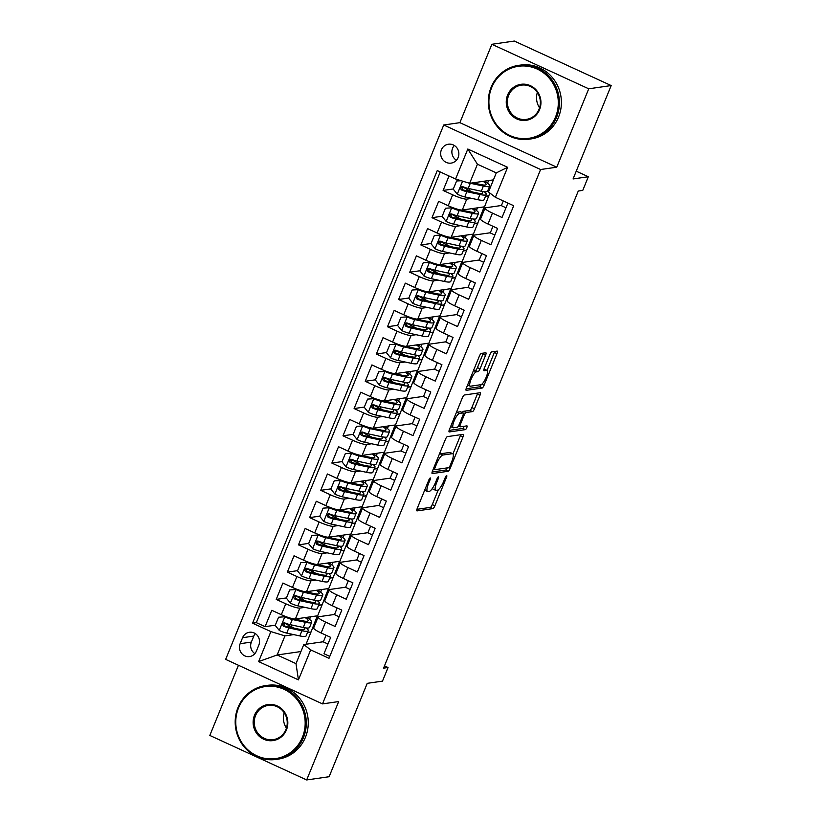 <?xml version="1.0" encoding="UTF-8"?>
<svg xmlns="http://www.w3.org/2000/svg" width="821" height="821" viewBox="0 0 821 821"><rect width="100%" height="100%" fill="white"/><g stroke="black" fill="none" stroke-linecap="round" stroke-linejoin="round"><path stroke-width="1.23" d="M430.245 477.945A2.053 0.534 114.7 0 0 428.87 479.905L417.263 508.343A2.925 0.759 114.7 0 0 416.924 510.878A2.925 0.759 114.7 0 0 417.047 510.898L432.903 508.61A2.925 0.759 114.7 0 0 434.884 505.808L446.48 477.37A2.053 0.534 114.7 0 0 446.727 475.595A2.053 0.534 114.7 0 0 446.634 475.585A2.053 0.534 114.7 0 0 445.249 477.545L443.751 481.229A9.37 2.422 114.7 0 1 437.439 490.199L436.115 490.383A9.37 2.422 114.7 0 1 435.694 490.342A9.37 2.422 114.7 0 1 436.793 482.235L438.291 478.551A2.053 0.534 114.7 0 0 438.527 476.775A2.053 0.534 114.7 0 0 438.445 476.765A2.053 0.534 114.7 0 0 437.059 478.725L435.561 482.409A9.37 2.422 114.7 0 1 429.239 491.379L427.926 491.574A9.37 2.422 114.7 0 1 427.505 491.522A9.37 2.422 114.7 0 1 428.593 483.415L430.101 479.731A2.053 0.534 114.7 0 0 430.337 477.955A2.053 0.534 114.7 0 0 430.245 477.945M441.38 149.822A9.544 9.093 -98.2 0 0 451.119 163.112A9.544 9.093 -98.2 0 0 456.948 147.924A9.544 9.093 -98.2 0 0 441.38 149.822M454.3 145.471A9.544 9.093 -98.2 0 0 456.425 160.249M485.56 355.308A2.925 0.759 114.7 0 0 485.899 352.773A2.925 0.759 114.7 0 0 485.775 352.763L481.322 353.399A2.925 0.759 114.7 0 0 479.351 356.201L466.461 387.779A2.925 0.759 114.7 0 0 466.123 390.314A2.925 0.759 114.7 0 0 466.256 390.334L482.112 388.046A2.925 0.759 114.7 0 0 484.082 385.244L496.972 353.666A2.925 0.759 114.7 0 0 497.31 351.131A2.925 0.759 114.7 0 0 497.177 351.111L491.81 351.891A2.925 0.759 114.7 0 0 489.829 354.693L484.318 368.208A2.925 0.759 114.7 0 0 483.98 370.743A2.925 0.759 114.7 0 0 484.103 370.753L486.771 370.374A7.83 2.032 114.7 0 1 487.12 370.415A7.83 2.032 114.7 0 1 485.96 377.783A7.83 2.032 114.7 0 1 480.932 384.69L470.484 386.198A7.83 2.032 114.7 0 1 470.135 386.157A7.83 2.032 114.7 0 1 471.305 378.779A7.83 2.032 114.7 0 1 476.334 371.872L478.068 371.626A2.925 0.759 114.7 0 0 480.049 368.824L485.56 355.308L482.943 354.108A2.925 0.759 114.7 0 0 483.282 353.122M238.459 665.267L209.817 735.442L306.685 779.95L329.129 776.717L367.233 683.339L382.494 681.132L388.056 667.504L383.561 668.15L578.282 191.026L582.766 190.38L588.329 176.741L576.239 171.189M588.739 88.801L491.871 44.283L459.883 122.668L556.751 167.186L588.739 88.801L611.183 85.558L573.068 178.947L588.329 176.741M556.751 167.186L540.598 169.516L322.52 703.895L225.652 659.386L443.73 124.997L540.598 169.516M306.685 779.95L338.673 701.565L322.52 703.895M447.353 436.628A2.925 0.759 114.7 0 0 445.382 439.43L432.493 471.008A2.925 0.759 114.7 0 0 432.154 473.543A2.925 0.759 114.7 0 0 432.287 473.563L448.143 471.275A2.925 0.759 114.7 0 0 450.113 468.473L463.003 436.895A2.925 0.759 114.7 0 0 463.342 434.36A2.925 0.759 114.7 0 0 463.218 434.34L447.353 436.628M449.477 429.393L462.367 397.816A2.925 0.759 114.7 0 1 464.337 395.014L480.193 392.725A2.925 0.759 114.7 0 1 480.326 392.746A2.925 0.759 114.7 0 1 479.987 395.281L474.466 408.796A2.925 0.759 114.7 0 1 472.496 411.598L466.071 412.522A2.925 0.759 114.7 0 0 464.091 415.323L460.437 424.293A2.925 0.759 114.7 0 0 460.088 426.828A2.925 0.759 114.7 0 0 460.222 426.838L466.923 425.873A2.053 0.534 114.7 0 1 467.005 425.883A2.053 0.534 114.7 0 1 466.708 427.813A2.053 0.534 114.7 0 1 465.394 429.619L449.272 431.949A2.925 0.759 114.7 0 1 449.138 431.928A2.925 0.759 114.7 0 1 449.477 429.393M491.871 44.283L514.315 41.05L611.183 85.558M449.015 175.992L443.114 190.431L453.336 188.963M463.916 187.434L461.648 187.763M471.777 198.395L466.739 199.123A11.935 1.899 -157.8 0 1 452.669 194.823L448.225 205.732L438.671 201.34L431.99 217.698L442.211 216.221M452.792 214.702L450.524 215.03M460.653 225.652L455.604 226.38A11.935 1.899 -157.8 0 1 441.544 222.091L437.1 232.99L427.536 228.607L420.865 244.966L431.087 243.488M441.667 241.959L439.399 242.287M449.528 252.919L444.479 253.648A11.935 1.899 -157.8 0 1 430.42 249.358L425.966 260.257L416.411 255.865L409.741 272.223L419.952 270.756M430.532 269.226L428.264 269.555M438.393 280.187L433.355 280.915A11.935 1.899 -157.8 0 1 419.295 276.615L414.841 287.524L405.287 283.132L398.616 299.491L408.827 298.013M419.408 296.494L417.14 296.822M427.269 307.454L422.23 308.173A11.935 1.899 -157.8 0 1 408.17 303.883L403.716 314.792L394.162 310.4L387.481 326.758L397.703 325.28M408.283 323.761L406.015 324.079M416.144 334.711L411.105 335.44A11.935 1.899 -157.8 0 1 397.046 331.15L392.592 342.049L383.038 337.657L376.357 354.015L386.578 352.548M397.159 351.019L394.891 351.347M405.02 361.979L399.981 362.708A11.935 1.899 -157.8 0 1 385.911 358.408L381.467 369.317L371.913 364.924L365.232 381.283L375.454 379.815M386.034 378.286L383.766 378.614M393.895 389.246L388.846 389.965A11.935 1.899 -157.8 0 1 374.787 385.675L370.343 396.584L360.778 392.192L354.108 408.55L364.329 407.072M374.899 405.553L372.642 405.872M382.771 416.504L377.722 417.232A11.935 1.899 -157.8 0 1 363.662 412.942L359.208 423.841L349.654 419.449L342.983 435.818L353.194 434.34M363.775 432.811L361.507 433.139M371.636 443.771L366.597 444.5A11.935 1.899 -157.8 0 1 352.537 440.2L348.083 451.109L338.529 446.716L331.858 463.075L342.07 461.607M352.65 460.078L350.382 460.407M360.511 471.038L355.472 471.767A11.935 1.899 -157.8 0 1 341.413 467.467L336.959 478.376L327.405 473.984L320.724 490.342L330.945 488.864M341.526 487.346L339.258 487.674M349.387 498.296L344.348 499.024A11.935 1.899 -157.8 0 1 330.278 494.735L325.834 505.633L316.28 501.251L309.599 517.61L319.821 516.132M330.401 514.603L328.133 514.931M338.262 525.563L333.223 526.292A11.935 1.899 -157.8 0 1 319.153 521.992L314.71 532.901L305.145 528.508L298.475 544.867L308.696 543.399M319.277 541.87L317.009 542.199M327.138 552.831L322.089 553.559A11.935 1.899 -157.8 0 1 308.029 549.259L303.575 560.168L294.021 555.776L287.35 572.134L297.571 570.657M308.142 569.138L305.874 569.466M316.013 580.098L310.964 580.816A11.935 1.899 -157.8 0 1 296.904 576.527L292.45 587.436L282.896 583.043L276.225 599.402L285.78 603.794A11.935 1.899 22.2 0 0 299.839 608.084L304.878 607.355M297.017 596.395L294.749 596.723M286.437 597.924L276.225 599.402M329.785 656.39L323.997 653.732L330.678 637.373L321.124 632.981A11.935 1.899 22.2 0 1 313.663 627.952L318.117 617.053A11.935 1.899 22.2 0 0 325.568 622.072L335.132 626.464L341.803 610.106L332.248 605.713A11.935 1.899 22.2 0 1 324.788 600.695L329.242 589.786A11.935 1.899 -157.8 0 1 329.816 589.478L345.672 587.2M329.242 589.786A11.935 1.899 -157.8 0 0 336.702 594.815L346.257 599.207L352.927 582.848L343.373 578.456A11.935 1.899 22.2 0 1 335.912 573.427L340.366 562.518A11.935 1.899 -157.8 0 1 340.941 562.221L356.796 559.932M340.366 562.518A11.935 1.899 -157.8 0 0 347.827 567.547L357.381 571.939L364.052 555.581L354.498 551.189A11.935 1.899 22.2 0 1 347.047 546.16L351.491 535.261A11.935 1.899 -157.8 0 1 352.065 534.953L367.921 532.665M351.491 535.261A11.935 1.899 -157.8 0 0 358.951 540.28L368.506 544.672L375.187 528.313L365.622 523.921A11.935 1.899 22.2 0 1 358.172 518.903L362.615 507.994A11.935 1.899 -157.8 0 1 363.19 507.686L379.056 505.408M362.615 507.994A11.935 1.899 -157.8 0 0 370.076 513.022L379.63 517.415L386.311 501.056L376.757 496.664A11.935 1.899 22.2 0 1 369.296 491.635L373.75 480.726A11.935 1.899 -157.8 0 1 374.325 480.429L390.18 478.14M373.75 480.726A11.935 1.899 -157.8 0 0 381.201 485.755L390.755 490.147L397.436 473.789L387.881 469.396A11.935 1.899 22.2 0 1 380.421 464.368L384.875 453.469A11.935 1.899 -157.8 0 1 385.449 453.161L401.305 450.873M384.875 453.469A11.935 1.899 -157.8 0 0 392.325 458.487L401.89 462.88L408.56 446.521L399.006 442.129A11.935 1.899 22.2 0 1 391.545 437.111L395.999 426.202A11.935 1.899 -157.8 0 1 396.574 425.894L412.429 423.605M395.999 426.202A11.935 1.899 -157.8 0 0 403.46 431.23L413.014 435.612L419.685 419.254L410.131 414.872A11.935 1.899 22.2 0 1 402.68 409.843L407.124 398.934A11.935 1.899 -157.8 0 1 407.698 398.637L423.554 396.348M407.124 398.934A11.935 1.899 -157.8 0 0 414.584 403.963L424.139 408.355L430.809 391.997L421.255 387.604A11.935 1.899 22.2 0 1 413.805 382.576L418.248 371.667A11.935 1.899 -157.8 0 1 418.823 371.369L434.678 369.081M418.248 371.667A11.935 1.899 -157.8 0 0 425.709 376.695L435.263 381.088L441.944 364.729L432.39 360.337A11.935 1.899 22.2 0 1 424.929 355.308L429.383 344.41A11.935 1.899 -157.8 0 1 429.958 344.102L445.813 341.813M429.383 344.41A11.935 1.899 -157.8 0 0 436.834 349.428L446.388 353.82L453.069 337.462L443.514 333.069A11.935 1.899 22.2 0 1 436.054 328.051L440.508 317.142A11.935 1.899 -157.8 0 1 441.082 316.834L456.938 314.556M440.508 317.142A11.935 1.899 -157.8 0 0 447.958 322.171L457.523 326.563L464.193 310.205L454.639 305.812A11.935 1.899 22.2 0 1 447.178 300.784L451.632 289.875A11.935 1.899 -157.8 0 1 452.207 289.577L468.062 287.288M451.632 289.875A11.935 1.899 -157.8 0 0 459.093 294.903L468.647 299.296L475.318 282.937L465.764 278.545A11.935 1.899 22.2 0 1 458.303 273.516L462.757 262.617A11.935 1.899 -157.8 0 1 463.331 262.31L479.187 260.021M462.757 262.617A11.935 1.899 -157.8 0 0 470.217 267.636L479.772 272.028L486.443 255.67L476.888 251.277A11.935 1.899 22.2 0 1 469.438 246.259L473.881 235.35A11.935 1.899 -157.8 0 1 474.456 235.042L490.311 232.764M473.881 235.35A11.935 1.899 -157.8 0 0 481.342 240.379L490.896 244.771L497.577 228.412L488.013 224.02A11.935 1.899 22.2 0 1 480.562 218.991L485.006 208.082A11.935 1.899 -157.8 0 1 485.58 207.785L501.446 205.496M448.225 205.732A11.935 1.899 22.2 0 0 462.285 210.022L484.544 206.82L489.86 193.027M485.457 196.424L488.988 195.911M437.1 232.99A11.935 1.899 22.2 0 0 451.16 237.29L473.419 234.077L484.216 206.861M474.333 223.681L477.863 223.179M425.966 260.257A11.935 1.899 22.2 0 0 440.035 264.557L462.285 261.345L473.081 234.129M463.208 250.949L466.739 250.436M414.841 287.524A11.935 1.899 22.2 0 0 428.901 291.814L451.16 288.612L461.956 261.396M452.073 278.216L455.614 277.703M403.716 314.792A11.935 1.899 22.2 0 0 417.776 319.082L440.035 315.869L450.832 288.653M440.949 305.474L444.489 304.971M392.592 342.049A11.935 1.899 22.2 0 0 406.652 346.349L428.911 343.137L439.707 315.921M429.824 332.741L433.365 332.228M381.467 369.317A11.935 1.899 22.2 0 0 395.527 373.606L417.786 370.404L428.583 343.188M418.7 360.009L422.23 359.495M370.343 396.584A11.935 1.899 22.2 0 0 384.402 400.874L406.652 397.662L417.448 370.445M407.575 387.266L411.105 386.763M359.208 423.841A11.935 1.899 22.2 0 0 373.278 428.141L395.527 424.929L406.323 397.713M396.451 414.533L399.981 414.02M348.083 451.109A11.935 1.899 22.2 0 0 362.143 455.409L384.402 452.197L395.199 424.98M385.316 441.801L388.856 441.288M336.959 478.376A11.935 1.899 22.2 0 0 351.019 482.666L373.278 479.464L384.074 452.238M374.191 469.068L377.732 468.555M325.834 505.633A11.935 1.899 22.2 0 0 339.894 509.933L362.153 506.721L372.95 479.505M363.067 496.325L366.597 495.822M314.71 532.901A11.935 1.899 22.2 0 0 328.769 537.201L351.029 533.989L361.825 506.773M351.942 523.593L355.472 523.08M303.575 560.168A11.935 1.899 22.2 0 0 317.645 564.458L339.894 561.256L350.69 534.04M340.818 550.86L344.348 550.347M292.45 587.436A11.935 1.899 22.2 0 0 306.51 591.725L328.769 588.513L339.566 561.297M329.693 578.117L333.223 577.615M256.368 651.156L258.82 645.162A9.247 8.805 -98.2 0 0 249.379 632.273A9.247 8.805 -98.2 0 0 242.585 637.701L240.143 643.695A9.247 8.805 -98.2 0 0 249.574 656.574A9.247 8.805 -98.2 0 0 256.368 651.156M455.583 179.009L467.816 149.022L507.614 167.31L495.371 197.297L488.495 191.97L496.284 172.882L477.432 164.221L469.643 183.309L455.583 179.009L437.254 170.583L252.56 623.18L270.879 631.595L284.949 635.895L293.754 634.623M495.371 197.297L513.7 205.722L329.005 658.309L310.677 649.883L298.434 679.87L258.646 661.593L270.879 631.595M318.558 605.385L322.099 604.872L317.645 615.781L295.386 618.993A11.935 1.899 22.2 0 1 281.326 614.693L271.772 610.301L265.091 626.659L256.326 622.636L252.56 623.18M334.547 614.457L318.692 616.745A11.935 1.899 22.2 0 0 318.117 617.053M485.006 208.082A11.935 1.899 -157.8 0 0 492.467 213.111L502.021 217.503L507.922 203.064M296.904 576.527L287.35 572.134M308.029 549.259L298.475 544.867M319.153 521.992L309.599 517.61M330.278 494.735L320.724 490.342M341.413 467.467L331.858 463.075M352.537 440.2L342.983 435.818M363.662 412.942L354.108 408.55M374.787 385.675L365.232 381.283M385.911 358.408L376.357 354.015M397.046 331.15L387.481 326.758M408.17 303.883L398.616 299.491M419.295 276.615L409.741 272.223M430.42 249.358L420.865 244.966M441.544 222.091L431.99 217.698M452.669 194.823L443.114 190.431M440.241 171.958L256.326 622.636M469.643 183.309L493.421 179.871M307.434 632.652L310.974 632.139L306.038 644.228M284.949 635.895L277.159 654.973L296.001 663.635L303.791 644.557L310.677 649.883M300.938 651.546L277.159 654.973L258.646 661.593M323.423 641.724L303.791 644.557M459.883 122.668L443.73 124.997M388.056 667.504L384.495 665.872M322.099 604.872L328.441 588.565M310.974 632.139L317.317 615.832M292.789 627.849L290.911 626.536M309.527 619.393L310.584 616.797M310.707 632.016L307.506 632.478M285.893 623.662L283.625 623.991M275.312 625.192L265.091 626.659M327.969 644.013L323.351 641.889L326.06 635.249M320.652 592.126L321.709 589.54M321.832 604.759L318.63 605.221M303.914 600.582L302.036 599.268M339.094 616.745L334.475 614.631L337.185 607.992M350.218 589.488L345.6 587.364L348.309 580.724M332.957 577.491L329.755 577.953M315.038 573.315L313.16 572.001M331.776 564.869L332.833 562.272M361.343 562.221L356.735 560.096L359.444 553.457M344.091 550.224L340.879 550.686M326.163 546.057L324.295 544.744M342.901 537.601L343.968 535.005M372.477 534.953L367.859 532.839L370.569 526.199M355.216 522.967L352.014 523.429M337.287 518.79L335.42 517.476M354.036 510.334L355.093 507.737M383.602 507.696L378.984 505.572L381.693 498.932M366.34 495.699L363.139 496.161M348.412 491.522L346.544 490.209M365.16 483.076L366.217 480.48M394.727 480.429L390.108 478.304L392.818 471.665M377.465 468.432L374.263 468.894M359.547 464.265L357.669 462.952M376.285 455.809L377.342 453.213M405.851 453.161L401.233 451.047L403.942 444.397M388.59 441.164L385.388 441.626M370.671 436.998L368.793 435.684M387.409 428.541L388.466 425.945M416.976 425.904L412.358 423.78L415.067 417.14M399.714 413.907L396.512 414.369M381.796 409.73L379.918 408.417M398.534 401.274L399.591 398.688M428.1 398.637L423.492 396.512L426.202 389.872M410.849 386.64L407.637 387.102M392.92 382.463L391.053 381.149M409.658 374.017L410.726 371.42M439.235 371.369L434.617 369.245L437.326 362.605M421.973 359.372L418.772 359.834M404.045 355.206L402.177 353.892M420.793 346.749L421.85 344.153M450.36 344.102L445.741 341.988L448.451 335.348M433.098 332.115L429.896 332.577M415.18 327.938L413.302 326.625M431.918 319.482L432.975 316.896M461.484 316.844L456.866 314.72L459.575 308.08M444.223 304.848L441.021 305.309M426.304 300.671L424.426 299.357M443.042 292.225L444.099 289.628M472.609 289.577L467.991 287.453L470.7 280.813M455.347 277.58L452.145 278.042M437.429 273.414L435.551 272.1M454.167 264.957L455.224 262.361M483.733 262.31L479.115 260.195L481.835 253.556M466.482 250.323L463.27 250.785M448.553 246.146L446.686 244.832M465.291 237.69L466.349 235.093M494.858 235.052L490.25 232.928L492.959 226.288M477.606 223.055L474.405 223.517M459.678 218.879L457.81 217.565M476.426 210.433L477.483 207.836M505.993 207.785L501.374 205.661L503.304 200.94M488.731 195.788L485.529 196.25M470.802 191.621L468.935 190.308M487.551 183.165L488.608 180.569M296.001 663.635L298.434 679.87M467.816 149.022L477.432 164.221M507.614 167.31L496.284 172.882M255.3 633.617A9.247 8.805 -98.2 0 0 253.802 636.08L251.359 642.084A9.247 8.805 -98.2 0 0 254.879 653.629M424.683 490.168A9.37 2.422 114.7 0 0 424.888 490.311L427.505 491.522M432.544 488.167A9.37 2.422 114.7 0 0 433.078 489.131L435.694 490.342M416.914 509.328L430.286 507.409A2.925 0.759 114.7 0 0 432.267 504.597L438.311 489.778M452.966 453.869L460.386 435.694A2.925 0.759 114.7 0 0 460.725 434.699M432.154 472.003L445.526 470.074A2.925 0.759 114.7 0 0 447.229 467.878M434.935 467.888A2.053 0.534 114.7 0 0 434.689 469.663A2.053 0.534 114.7 0 0 434.781 469.674L448.707 467.672A2.053 0.534 114.7 0 0 450.082 465.702L451.663 461.823A9.37 2.422 114.7 0 0 452.761 453.715A9.37 2.422 114.7 0 0 452.34 453.664L442.827 455.039A9.37 2.422 114.7 0 0 436.515 464.009L434.935 467.888L433.95 467.436M452.761 453.715L450.144 452.515A9.37 2.422 114.7 0 0 449.723 452.463L452.34 453.664M439.338 454.249A9.37 2.422 114.7 0 1 440.21 453.839L449.723 452.463M462.274 412.542A2.925 0.759 114.7 0 1 463.444 411.321L469.879 410.397A2.925 0.759 114.7 0 0 471.849 407.585L477.37 394.07A2.925 0.759 114.7 0 0 477.709 393.085M449.138 430.389L462.767 428.418A2.053 0.534 114.7 0 0 464.224 426.263M459.391 413.486A7.83 2.032 114.7 0 0 454.362 420.393A7.83 2.032 114.7 0 0 453.202 427.762A7.83 2.032 114.7 0 0 453.551 427.803L457.225 427.269A2.925 0.759 114.7 0 0 459.206 424.467L462.859 415.508A2.925 0.759 114.7 0 0 463.198 412.973A2.925 0.759 114.7 0 0 463.075 412.953L459.391 413.486L456.774 412.286A7.83 2.032 114.7 0 0 456.414 412.399M460.684 411.855A2.925 0.759 114.7 0 0 460.581 411.773A2.925 0.759 114.7 0 0 460.458 411.752L463.075 412.953M456.774 412.286L460.458 411.752M473.409 370.764A7.83 2.032 114.7 0 1 473.717 370.671L475.451 370.425A2.925 0.759 114.7 0 0 477.432 367.623L482.943 354.108M487.12 370.415L484.503 369.214A7.83 2.032 114.7 0 0 484.154 369.173L486.771 370.374M487.038 370.374L494.355 352.455A2.925 0.759 114.7 0 0 494.694 351.47M466.123 388.774L479.495 386.845A2.925 0.759 114.7 0 0 481.209 384.608M278.576 617.207L286.088 616.715L278.576 617.207L275.23 625.386L279.356 630.518A7.902 1.262 22.2 0 0 286.734 633.114L299.798 635.916A22.824 3.633 22.2 0 0 306.12 635.875L308.234 630.692A22.824 3.633 22.2 0 0 306.243 627.973M294.277 628.168A18.945 3.017 22.2 0 0 290.952 626.556A9.4 1.498 -157.8 0 1 285.359 623.139M286.088 616.715A4.023 0.647 22.2 0 0 289.782 618.008L290.552 618.172M284.918 616.879A7.902 1.262 22.2 0 0 292.297 619.486L305.371 622.287A22.824 3.633 22.2 0 0 311.682 622.246A22.824 3.633 22.2 0 0 306.541 617.382M294.318 618.983L302.846 620.82A18.945 3.017 22.2 0 0 308.091 620.779A18.945 3.017 22.2 0 0 305.145 617.587M311.682 622.246L309.568 627.418A22.824 3.633 -157.8 0 1 303.257 627.47L290.182 624.658A7.902 1.262 -157.8 0 1 284.887 622.954C282.27 623.129 281.829 624.227 283.543 626.218A7.902 1.262 22.2 0 0 288.848 627.932L301.912 630.744A22.824 3.633 22.2 0 0 308.234 630.692M303.688 627.562A18.945 3.017 -157.8 0 1 304.642 629.225A18.945 3.017 -157.8 0 1 299.398 629.266L286.334 626.464A4.023 0.647 -157.8 0 1 284.836 626.033L283.686 623.786M297.725 619.711A18.945 3.017 22.2 0 0 296.073 618.89M284.887 622.954L283.892 622.821M238.531 707.897A36.391 34.667 -98.2 0 0 256.901 755.833A36.391 34.667 -98.2 0 0 302.415 737.248A36.391 34.667 -98.2 0 0 284.045 689.312A36.391 34.667 -98.2 0 0 238.531 707.897M303.472 737.576A37.284 35.519 81.8 0 1 276.061 759.435A37.284 35.519 81.8 0 1 242.647 744.955A37.284 35.519 81.8 0 1 238.018 707.497A37.284 35.519 81.8 0 1 265.419 685.627A37.284 35.519 81.8 0 1 298.844 700.118A37.284 35.519 81.8 0 1 303.472 737.576M254.51 715.235A18.195 17.333 81.8 0 1 277.262 705.937A18.195 17.333 81.8 0 1 286.447 729.91A18.195 17.333 81.8 0 1 263.685 739.208A18.195 17.333 81.8 0 1 254.51 715.235M285.934 729.51A17.303 16.482 -98.2 0 0 283.779 712.135A17.303 16.482 -98.2 0 0 268.272 705.413A17.303 16.482 -98.2 0 0 255.557 715.553A17.303 16.482 -98.2 0 0 257.702 732.937A17.303 16.482 -98.2 0 0 273.219 739.659A17.303 16.482 -98.2 0 0 285.934 729.51M265.419 685.627L267.4 685.35A37.284 35.519 81.8 0 1 300.814 699.831A37.284 35.519 81.8 0 1 305.443 737.289A37.284 35.519 81.8 0 1 278.042 759.158L276.061 759.435M286.437 728.104A17.303 16.482 81.8 0 1 284.22 712.761M491.656 87.631A36.391 34.667 -98.2 0 0 510.026 135.568A36.391 34.667 -98.2 0 0 555.54 116.982A36.391 34.667 -98.2 0 0 537.17 69.046A36.391 34.667 -98.2 0 0 491.656 87.631M556.597 117.311A37.284 35.519 81.8 0 1 529.196 139.17A37.284 35.519 81.8 0 1 495.771 124.689A37.284 35.519 81.8 0 1 491.143 87.231A37.284 35.519 81.8 0 1 518.544 65.362A37.284 35.519 81.8 0 1 551.969 79.853A37.284 35.519 81.8 0 1 556.597 117.311M507.635 94.969A18.195 17.333 81.8 0 1 530.387 85.682A18.195 17.333 81.8 0 1 539.571 109.645A18.195 17.333 81.8 0 1 516.809 118.942A18.195 17.333 81.8 0 1 507.635 94.969M539.058 109.244A17.303 16.482 -98.2 0 0 536.913 91.87A17.303 16.482 -98.2 0 0 521.397 85.148A17.303 16.482 -98.2 0 0 508.681 95.287A17.303 16.482 -98.2 0 0 510.836 112.672A17.303 16.482 -98.2 0 0 526.343 119.394A17.303 16.482 -98.2 0 0 539.058 109.244M518.544 65.362L520.524 65.085A37.284 35.519 81.8 0 1 553.949 79.565A37.284 35.519 81.8 0 1 558.567 117.023A37.284 35.519 81.8 0 1 531.166 138.893L529.196 139.17M539.561 107.838A17.303 16.482 81.8 0 1 537.345 92.496M564.294 64.017A37.284 35.519 81.8 0 1 565.464 64.561M289.7 589.94L297.212 589.447L289.7 589.94L286.365 598.119L290.49 603.25A7.902 1.262 22.2 0 0 297.859 605.847L310.933 608.659A22.824 3.633 22.2 0 0 317.245 608.607L319.359 603.435A22.824 3.633 22.2 0 0 317.368 600.705M305.402 600.9A18.945 3.017 22.2 0 0 302.077 599.289A9.4 1.498 -157.8 0 1 296.494 595.872M297.212 589.447A4.023 0.647 22.2 0 0 300.907 590.74L301.676 590.915M296.053 589.622A7.902 1.262 22.2 0 0 303.421 592.218L316.495 595.02A22.824 3.633 22.2 0 0 322.807 594.979A22.824 3.633 22.2 0 0 317.665 590.114M305.453 591.715L313.971 593.552A18.945 3.017 22.2 0 0 319.215 593.511A18.945 3.017 22.2 0 0 316.27 590.32M322.807 594.979L320.693 600.161A22.824 3.633 -157.8 0 1 314.381 600.202L301.307 597.401A7.902 1.262 -157.8 0 1 296.012 595.687C293.405 595.872 292.953 596.959 294.677 598.961A7.902 1.262 22.2 0 0 299.973 600.674L313.047 603.476A22.824 3.633 22.2 0 0 319.359 603.435M314.812 600.295A18.945 3.017 -157.8 0 1 315.767 601.967A18.945 3.017 -157.8 0 1 310.523 601.998L297.459 599.197A4.023 0.647 -157.8 0 1 295.96 598.766L294.811 596.528M308.85 592.454A18.945 3.017 22.2 0 0 307.198 591.623M296.012 595.687L295.016 595.564M300.825 562.672L308.337 562.19L300.825 562.672L297.489 570.852L301.615 575.983A7.902 1.262 22.2 0 0 308.994 578.589L322.058 581.391A22.824 3.633 22.2 0 0 328.369 581.35L330.483 576.168A22.824 3.633 22.2 0 0 328.492 573.448M316.526 573.643A18.945 3.017 22.2 0 0 313.201 572.021A9.4 1.498 -157.8 0 1 307.618 568.614M308.337 562.19A4.023 0.647 22.2 0 0 312.031 563.483L312.801 563.647M307.177 562.354A7.902 1.262 22.2 0 0 314.556 564.951L327.62 567.763A22.824 3.633 22.2 0 0 333.931 567.711A22.824 3.633 22.2 0 0 328.8 562.857M316.578 564.458L325.106 566.285A18.945 3.017 22.2 0 0 330.35 566.244A18.945 3.017 22.2 0 0 327.394 563.052M333.931 567.711L331.817 572.894A22.824 3.633 -157.8 0 1 325.506 572.935L312.442 570.133A7.902 1.262 -157.8 0 1 307.136 568.419C304.529 568.604 304.078 569.692 305.802 571.693A7.902 1.262 22.2 0 0 311.108 573.407L324.172 576.209A22.824 3.633 22.2 0 0 330.483 576.168M325.937 573.027A18.945 3.017 -157.8 0 1 326.891 574.7A18.945 3.017 -157.8 0 1 321.658 574.741L308.583 571.929A4.023 0.647 -157.8 0 1 307.095 571.508L305.935 569.261M319.974 565.187A18.945 3.017 22.2 0 0 318.322 564.366M307.136 568.419L306.141 568.296M311.949 535.415L319.472 534.923L311.949 535.415L308.614 543.594L312.739 548.726A7.902 1.262 22.2 0 0 320.118 551.322L333.182 554.124A22.824 3.633 22.2 0 0 339.494 554.083L341.608 548.9A22.824 3.633 22.2 0 0 339.617 546.181M327.661 546.375A18.945 3.017 22.2 0 0 324.336 544.754A9.4 1.498 -157.8 0 1 318.743 541.347M319.472 534.923A4.023 0.647 22.2 0 0 323.166 536.216L323.936 536.38M318.302 535.087A7.902 1.262 22.2 0 0 325.68 537.693L338.745 540.495A22.824 3.633 22.2 0 0 345.066 540.454A22.824 3.633 22.2 0 0 339.925 535.59M327.702 537.191L336.23 539.017A18.945 3.017 22.2 0 0 341.474 538.987A18.945 3.017 22.2 0 0 338.519 535.795M345.066 540.454L342.952 545.626A22.824 3.633 -157.8 0 1 336.631 545.678L323.566 542.866A7.902 1.262 -157.8 0 1 318.261 541.152C315.654 541.337 315.202 542.435 316.927 544.426A7.902 1.262 22.2 0 0 322.232 546.139L335.296 548.951A22.824 3.633 22.2 0 0 341.608 548.9M337.062 545.77A18.945 3.017 -157.8 0 1 338.026 547.433A18.945 3.017 -157.8 0 1 332.782 547.474L319.708 544.672A4.023 0.647 -157.8 0 1 318.22 544.241L317.06 541.993M331.109 537.919A18.945 3.017 22.2 0 0 329.447 537.098M318.261 541.152L317.265 541.029M323.074 508.148L330.596 507.655L323.074 508.148L319.738 516.327L323.864 521.458A7.902 1.262 22.2 0 0 331.243 524.055L344.307 526.866A22.824 3.633 22.2 0 0 350.629 526.815L352.743 521.633A22.824 3.633 22.2 0 0 350.752 518.913M338.786 519.108A18.945 3.017 22.2 0 0 335.461 517.497A9.4 1.498 -157.8 0 1 329.868 514.079M330.596 507.655A4.023 0.647 22.2 0 0 334.291 508.948L335.06 509.112M329.426 507.83A7.902 1.262 22.2 0 0 336.805 510.426L349.869 513.228A22.824 3.633 22.2 0 0 356.191 513.187A22.824 3.633 22.2 0 0 351.049 508.322M338.827 509.923L347.355 511.76A18.945 3.017 22.2 0 0 352.599 511.719A18.945 3.017 22.2 0 0 349.654 508.527M356.191 513.187L354.077 518.369A22.824 3.633 -157.8 0 1 347.755 518.41L334.691 515.609A7.902 1.262 -157.8 0 1 329.385 513.895C326.779 514.079 326.337 515.167 328.051 517.168A7.902 1.262 22.2 0 0 333.357 518.872L346.421 521.684A22.824 3.633 22.2 0 0 352.743 521.633M348.186 518.503A18.945 3.017 -157.8 0 1 349.151 520.175A18.945 3.017 -157.8 0 1 343.907 520.206L330.842 517.404A4.023 0.647 -157.8 0 1 329.344 516.973L328.184 514.726M342.234 510.662A18.945 3.017 22.2 0 0 340.582 509.831M329.385 513.895L328.39 513.772M334.209 480.88L341.721 480.388L334.209 480.88L330.863 489.059L334.989 494.191A7.902 1.262 22.2 0 0 342.367 496.797L355.431 499.599A22.824 3.633 22.2 0 0 361.753 499.558L363.867 494.375A22.824 3.633 22.2 0 0 361.876 491.656M349.91 491.841A18.945 3.017 22.2 0 0 346.585 490.229A9.4 1.498 -157.8 0 1 340.992 486.822M341.721 480.388A4.023 0.647 22.2 0 0 345.415 481.691L346.185 481.855M340.551 480.562A7.902 1.262 22.2 0 0 347.93 483.159L360.994 485.97A22.824 3.633 22.2 0 0 367.315 485.919A22.824 3.633 22.2 0 0 362.174 481.065M349.951 482.666L358.479 484.493A18.945 3.017 22.2 0 0 363.724 484.452A18.945 3.017 22.2 0 0 360.778 481.26M367.315 485.919L365.201 491.102A22.824 3.633 -157.8 0 1 358.88 491.143L345.815 488.341A7.902 1.262 -157.8 0 1 340.51 486.627C337.903 486.812 337.462 487.9 339.176 489.901A7.902 1.262 22.2 0 0 344.481 491.615L357.546 494.416A22.824 3.633 22.2 0 0 363.867 494.375M359.321 491.235A18.945 3.017 -157.8 0 1 360.275 492.908A18.945 3.017 -157.8 0 1 355.031 492.949L341.967 490.137A4.023 0.647 -157.8 0 1 340.469 489.716L339.319 487.469M353.358 483.395A18.945 3.017 22.2 0 0 351.706 482.574M340.51 486.627L339.525 486.504M345.333 453.613L352.845 453.13L345.333 453.613L341.998 461.792L346.113 466.933A7.902 1.262 22.2 0 0 353.492 469.53L366.556 472.332A22.824 3.633 22.2 0 0 372.878 472.291L374.992 467.108A22.824 3.633 22.2 0 0 373.001 464.388M361.035 464.583A18.945 3.017 22.2 0 0 357.71 462.962A9.4 1.498 -157.8 0 1 352.127 459.555M352.845 453.13A4.023 0.647 22.2 0 0 356.54 454.424L357.309 454.588M351.675 453.295A7.902 1.262 22.2 0 0 359.054 455.891L372.129 458.703A22.824 3.633 22.2 0 0 378.44 458.652A22.824 3.633 22.2 0 0 373.298 453.797M361.086 455.398L369.604 457.225A18.945 3.017 22.2 0 0 374.848 457.194A18.945 3.017 22.2 0 0 371.903 453.992M378.44 458.652L376.326 463.834A22.824 3.633 -157.8 0 1 370.014 463.886L356.94 461.074A7.902 1.262 -157.8 0 1 351.645 459.36C349.028 459.544 348.586 460.632 350.3 462.634A7.902 1.262 22.2 0 0 355.606 464.347L368.67 467.149A22.824 3.633 22.2 0 0 374.992 467.108M370.445 463.978A18.945 3.017 -157.8 0 1 371.4 465.64A18.945 3.017 -157.8 0 1 366.156 465.681L353.092 462.88A4.023 0.647 -157.8 0 1 351.593 462.449L350.444 460.201M364.483 456.127A18.945 3.017 22.2 0 0 362.831 455.306M351.645 459.36L350.649 459.237M356.458 426.356L363.97 425.863L356.458 426.356L353.122 434.535L357.248 439.666A7.902 1.262 22.2 0 0 364.616 442.262L377.691 445.074A22.824 3.633 22.2 0 0 384.002 445.023L386.116 439.84A22.824 3.633 22.2 0 0 384.125 437.121M372.159 437.316A18.945 3.017 22.2 0 0 368.834 435.705A9.4 1.498 -157.8 0 1 363.251 432.287M363.97 425.863A4.023 0.647 22.2 0 0 367.664 427.156L368.434 427.32M362.81 426.027A7.902 1.262 22.2 0 0 370.189 428.634L383.253 431.436A22.824 3.633 22.2 0 0 389.565 431.394A22.824 3.633 22.2 0 0 384.423 426.53M372.211 428.131L380.728 429.968A18.945 3.017 22.2 0 0 385.973 429.927A18.945 3.017 22.2 0 0 383.027 426.735M389.565 431.394L387.45 436.577A22.824 3.633 -157.8 0 1 381.139 436.618L368.075 433.816A7.902 1.262 -157.8 0 1 362.769 432.103C360.162 432.287 359.711 433.375 361.435 435.366A7.902 1.262 22.2 0 0 366.73 437.08L379.805 439.892A22.824 3.633 22.2 0 0 386.116 439.84M381.57 436.71A18.945 3.017 -157.8 0 1 382.524 438.383A18.945 3.017 -157.8 0 1 377.28 438.414L364.216 435.612A4.023 0.647 -157.8 0 1 362.728 435.181L361.568 432.934M375.608 428.87A18.945 3.017 22.2 0 0 373.955 428.039M362.769 432.103L361.774 431.969M367.582 399.088L375.105 398.596L367.582 399.088L364.247 407.267L368.372 412.399A7.902 1.262 22.2 0 0 375.751 414.995L388.815 417.807A22.824 3.633 22.2 0 0 395.127 417.756L397.241 412.583A22.824 3.633 22.2 0 0 395.25 409.864M383.284 410.048A18.945 3.017 22.2 0 0 379.959 408.437A9.4 1.498 -157.8 0 1 374.376 405.02M375.105 398.596A4.023 0.647 22.2 0 0 378.789 399.899L379.559 400.063M373.935 398.77A7.902 1.262 22.2 0 0 381.313 401.366L394.378 404.178A22.824 3.633 22.2 0 0 400.689 404.127A22.824 3.633 22.2 0 0 395.558 399.263M383.335 400.874L391.863 402.701A18.945 3.017 22.2 0 0 397.107 402.659A18.945 3.017 22.2 0 0 394.152 399.468M400.689 404.127L398.575 409.31A22.824 3.633 -157.8 0 1 392.264 409.351L379.199 406.549A7.902 1.262 -157.8 0 1 373.894 404.835C371.287 405.02 370.835 406.108 372.56 408.109A7.902 1.262 22.2 0 0 377.865 409.823L390.929 412.624A22.824 3.633 22.2 0 0 397.241 412.583M392.695 409.443A18.945 3.017 -157.8 0 1 393.649 411.116A18.945 3.017 -157.8 0 1 388.415 411.157L375.341 408.345A4.023 0.647 -157.8 0 1 373.853 407.924L372.693 405.677M386.742 401.602A18.945 3.017 22.2 0 0 385.08 400.781M373.894 404.835L372.898 404.712M378.707 371.821L386.229 371.338L378.707 371.821L375.371 380L379.497 385.131A7.902 1.262 22.2 0 0 386.876 387.738L399.94 390.539A22.824 3.633 22.2 0 0 406.262 390.498L408.376 385.316A22.824 3.633 22.2 0 0 406.374 382.596M394.419 382.791A18.945 3.017 22.2 0 0 391.094 381.17A9.4 1.498 -157.8 0 1 385.501 377.763M386.229 371.338A4.023 0.647 22.2 0 0 389.924 372.631L390.693 372.796M385.059 371.503A7.902 1.262 22.2 0 0 392.438 374.099L405.502 376.911A22.824 3.633 22.2 0 0 411.824 376.86A22.824 3.633 22.2 0 0 406.682 372.005M394.46 373.606L402.988 375.433A18.945 3.017 22.2 0 0 408.232 375.402A18.945 3.017 22.2 0 0 405.276 372.2M411.824 376.86L409.71 382.042A22.824 3.633 -157.8 0 1 403.388 382.093L390.324 379.281A7.902 1.262 -157.8 0 1 385.018 377.568C382.412 377.752 381.97 378.84 383.684 380.841A7.902 1.262 22.2 0 0 388.99 382.555L402.054 385.357A22.824 3.633 22.2 0 0 408.376 385.316M403.819 382.175A18.945 3.017 -157.8 0 1 404.784 383.848A18.945 3.017 -157.8 0 1 399.54 383.889L386.475 381.077A4.023 0.647 -157.8 0 1 384.977 380.657L383.818 378.409M397.867 374.335A18.945 3.017 22.2 0 0 396.215 373.514M385.018 377.568L384.023 377.444M389.842 344.563L397.354 344.071L389.842 344.563L386.496 352.743L390.622 357.874A7.902 1.262 22.2 0 0 398 360.47L411.064 363.272A22.824 3.633 22.2 0 0 417.386 363.231L419.5 358.048A22.824 3.633 22.2 0 0 417.509 355.329M405.543 355.524A18.945 3.017 22.2 0 0 402.218 353.913A9.4 1.498 -157.8 0 1 396.625 350.495M397.354 344.071A4.023 0.647 22.2 0 0 401.048 345.364L401.818 345.528M396.184 344.235A7.902 1.262 22.2 0 0 403.563 346.842L416.627 349.643A22.824 3.633 22.2 0 0 422.948 349.602A22.824 3.633 22.2 0 0 417.807 344.738M405.584 346.339L414.112 348.176A18.945 3.017 22.2 0 0 419.357 348.135A18.945 3.017 22.2 0 0 416.411 344.943M422.948 349.602L420.834 354.775A22.824 3.633 -157.8 0 1 414.513 354.826L401.448 352.014A7.902 1.262 -157.8 0 1 396.143 350.31C393.536 350.485 393.095 351.583 394.809 353.574A7.902 1.262 22.2 0 0 400.114 355.288L413.179 358.1A22.824 3.633 22.2 0 0 419.5 358.048M414.944 354.918A18.945 3.017 -157.8 0 1 415.908 356.581A18.945 3.017 -157.8 0 1 410.664 356.622L397.6 353.82A4.023 0.647 -157.8 0 1 396.102 353.389L394.942 351.142M408.991 347.067A18.945 3.017 22.2 0 0 407.339 346.246M396.143 350.31L395.147 350.177M400.966 317.296L408.478 316.803L400.966 317.296L397.621 325.475L401.746 330.606A7.902 1.262 22.2 0 0 409.125 333.203L422.189 336.015A22.824 3.633 22.2 0 0 428.511 335.963L430.625 330.791A22.824 3.633 22.2 0 0 428.634 328.061M416.668 328.256A18.945 3.017 22.2 0 0 413.343 326.645A9.4 1.498 -157.8 0 1 407.75 323.228M408.478 316.803A4.023 0.647 22.2 0 0 412.173 318.096L412.942 318.271M407.308 316.978A7.902 1.262 22.2 0 0 414.687 319.574L427.751 322.376A22.824 3.633 22.2 0 0 434.073 322.335A22.824 3.633 22.2 0 0 428.931 317.47M416.709 319.071L425.237 320.908A18.945 3.017 22.2 0 0 430.481 320.867A18.945 3.017 22.2 0 0 427.536 317.676M434.073 322.335L431.959 327.517A22.824 3.633 -157.8 0 1 425.637 327.558L412.573 324.757A7.902 1.262 -157.8 0 1 407.267 323.043C404.661 323.228 404.219 324.316 405.933 326.317A7.902 1.262 22.2 0 0 411.239 328.031L424.303 330.832A22.824 3.633 22.2 0 0 430.625 330.791M426.078 327.651A18.945 3.017 -157.8 0 1 427.033 329.324A18.945 3.017 -157.8 0 1 421.789 329.354L408.725 326.553A4.023 0.647 -157.8 0 1 407.226 326.132L406.077 323.885M420.116 319.81A18.945 3.017 22.2 0 0 418.464 318.979M407.267 323.043L406.282 322.92M412.091 290.029L419.603 289.546L412.091 290.029L408.755 298.208L412.871 303.339A7.902 1.262 22.2 0 0 420.249 305.946L433.324 308.747A22.824 3.633 22.2 0 0 439.635 308.706L441.749 303.524A22.824 3.633 22.2 0 0 439.758 300.804M427.792 300.999A18.945 3.017 22.2 0 0 424.467 299.378A9.4 1.498 -157.8 0 1 418.884 295.971M419.603 289.546A4.023 0.647 22.2 0 0 423.297 290.839L424.067 291.003M418.443 289.71A7.902 1.262 22.2 0 0 425.812 292.307L438.886 295.119A22.824 3.633 22.2 0 0 445.198 295.067A22.824 3.633 22.2 0 0 440.056 290.213M427.844 291.814L436.362 293.641A18.945 3.017 22.2 0 0 441.606 293.61A18.945 3.017 22.2 0 0 438.66 290.408M445.198 295.067L443.083 300.25A22.824 3.633 -157.8 0 1 436.772 300.301L423.698 297.489A7.902 1.262 -157.8 0 1 418.402 295.776C415.785 295.96 415.344 297.048 417.068 299.049A7.902 1.262 22.2 0 0 422.363 300.763L435.438 303.565A22.824 3.633 22.2 0 0 441.749 303.524M437.203 300.383A18.945 3.017 -157.8 0 1 438.157 302.056A18.945 3.017 -157.8 0 1 432.913 302.097L419.849 299.285A4.023 0.647 -157.8 0 1 418.351 298.865L417.201 296.617M431.241 292.543A18.945 3.017 22.2 0 0 429.588 291.722M418.402 295.776L417.407 295.652M423.215 262.771L430.727 262.279L423.215 262.771L419.88 270.951L424.005 276.082A7.902 1.262 22.2 0 0 431.384 278.678L444.448 281.48A22.824 3.633 22.2 0 0 450.76 281.439L452.874 276.256A22.824 3.633 22.2 0 0 450.883 273.537M438.917 273.732A18.945 3.017 22.2 0 0 435.592 272.11A9.4 1.498 -157.8 0 1 430.009 268.703M430.727 262.279A4.023 0.647 22.2 0 0 434.422 263.572L435.192 263.736M429.568 262.443A7.902 1.262 22.2 0 0 436.946 265.05L450.011 267.851A22.824 3.633 22.2 0 0 456.322 267.81A22.824 3.633 22.2 0 0 451.181 262.946M438.968 264.547L447.496 266.384A18.945 3.017 22.2 0 0 452.73 266.343A18.945 3.017 22.2 0 0 449.785 263.151M456.322 267.81L454.208 272.983A22.824 3.633 -157.8 0 1 447.897 273.034L434.832 270.222A7.902 1.262 -157.8 0 1 429.527 268.508C426.92 268.693 426.468 269.791 428.193 271.782A7.902 1.262 22.2 0 0 433.498 273.496L446.562 276.308A22.824 3.633 22.2 0 0 452.874 276.256M448.328 273.126A18.945 3.017 -157.8 0 1 449.282 274.789A18.945 3.017 -157.8 0 1 444.038 274.83L430.974 272.028A4.023 0.647 -157.8 0 1 429.486 271.597L428.326 269.35M442.365 265.275A18.945 3.017 22.2 0 0 440.713 264.454M429.527 268.508L428.531 268.385M434.34 235.504L441.862 235.011L434.34 235.504L431.004 243.683L435.13 248.814A7.902 1.262 22.2 0 0 442.509 251.411L455.573 254.223A22.824 3.633 22.2 0 0 461.884 254.171L463.998 248.989A22.824 3.633 22.2 0 0 462.007 246.269M450.052 246.464A18.945 3.017 22.2 0 0 446.727 244.853A9.4 1.498 -157.8 0 1 441.134 241.436M441.862 235.011A4.023 0.647 22.2 0 0 445.557 236.304L446.326 236.469M440.692 235.186A7.902 1.262 22.2 0 0 448.071 237.782L461.135 240.584A22.824 3.633 22.2 0 0 467.447 240.543A22.824 3.633 22.2 0 0 462.315 235.678M450.093 237.279L458.621 239.116A18.945 3.017 22.2 0 0 463.865 239.075A18.945 3.017 22.2 0 0 460.909 235.884M467.447 240.543L465.333 245.725A22.824 3.633 -157.8 0 1 459.021 245.766L445.957 242.965A7.902 1.262 -157.8 0 1 440.651 241.251C438.045 241.436 437.593 242.523 439.317 244.525A7.902 1.262 22.2 0 0 444.623 246.228L457.687 249.04A22.824 3.633 22.2 0 0 463.998 248.989M459.452 245.859A18.945 3.017 -157.8 0 1 460.417 247.532A18.945 3.017 -157.8 0 1 455.173 247.562L442.098 244.761A4.023 0.647 -157.8 0 1 440.61 244.33L439.451 242.082M453.5 238.018A18.945 3.017 22.2 0 0 451.837 237.187M440.651 241.251L439.656 241.128M445.464 208.236L452.987 207.754L445.464 208.236L442.129 216.416L446.255 221.547A7.902 1.262 22.2 0 0 453.633 224.154L466.697 226.955A22.824 3.633 22.2 0 0 473.019 226.914L475.133 221.732A22.824 3.633 22.2 0 0 473.142 219.012M461.176 219.207A18.945 3.017 22.2 0 0 457.851 217.586A9.4 1.498 -157.8 0 1 452.258 214.178M452.987 207.754A4.023 0.647 22.2 0 0 456.681 209.047L457.451 209.211M451.817 207.918A7.902 1.262 22.2 0 0 459.196 210.515L472.26 213.327A22.824 3.633 22.2 0 0 478.581 213.275A22.824 3.633 22.2 0 0 473.44 208.421M461.217 210.022L469.745 211.849A18.945 3.017 22.2 0 0 474.99 211.808A18.945 3.017 22.2 0 0 472.044 208.616M478.581 213.275L476.467 218.458A22.824 3.633 -157.8 0 1 470.146 218.499L457.081 215.697A7.902 1.262 -157.8 0 1 451.776 213.983C449.169 214.168 448.728 215.256 450.442 217.257A7.902 1.262 22.2 0 0 455.747 218.971L468.812 221.773A22.824 3.633 22.2 0 0 475.133 221.732M470.577 218.591A18.945 3.017 -157.8 0 1 471.541 220.264A18.945 3.017 -157.8 0 1 466.297 220.305L453.233 217.493A4.023 0.647 -157.8 0 1 451.735 217.072L450.575 214.825M464.624 210.751A18.945 3.017 22.2 0 0 462.972 209.93M451.776 213.983L450.78 213.86M461.238 180.743L456.599 180.969L453.254 189.148L457.379 194.29A7.902 1.262 22.2 0 0 464.758 196.886L477.822 199.688A22.824 3.633 22.2 0 0 484.144 199.647L486.258 194.464A22.824 3.633 22.2 0 0 484.267 191.745M472.301 191.94A18.945 3.017 22.2 0 0 468.976 190.318A9.4 1.498 -157.8 0 1 463.383 186.911M470.197 183.227A7.902 1.262 22.2 0 0 470.32 183.257L483.384 186.059A22.824 3.633 22.2 0 0 489.706 186.008A22.824 3.633 22.2 0 0 484.564 181.154M472.793 182.847L480.87 184.581A18.945 3.017 22.2 0 0 486.114 184.551A18.945 3.017 22.2 0 0 483.169 181.359M456.599 180.969L460.94 180.641M489.706 186.008L487.592 191.19A22.824 3.633 -157.8 0 1 481.27 191.242L468.206 188.43A7.902 1.262 -157.8 0 1 462.9 186.716C460.294 186.901 459.852 187.988 461.566 189.99A7.902 1.262 22.2 0 0 466.872 191.704L479.936 194.515A22.824 3.633 22.2 0 0 486.258 194.464M481.711 191.334A18.945 3.017 -157.8 0 1 482.666 192.997A18.945 3.017 -157.8 0 1 477.422 193.038L464.358 190.236A4.023 0.647 -157.8 0 1 462.859 189.805L461.71 187.557M475.749 183.483A18.945 3.017 22.2 0 0 474.097 182.662M462.9 186.716L461.915 186.593M466.739 199.123L462.285 210.022M455.604 226.38L451.16 237.29M444.479 253.648L440.035 264.557M433.355 280.915L428.901 291.814M422.23 308.173L417.776 319.082M411.105 335.44L406.652 346.349M399.981 362.708L395.527 373.606M388.846 389.965L384.402 400.874M377.722 417.232L373.278 428.141M366.597 444.5L362.143 455.409M355.472 471.767L351.019 482.666M344.348 499.024L339.894 509.933M333.223 526.292L328.769 537.201M322.089 553.559L317.645 564.458M310.964 580.816L306.51 591.725M299.839 608.084L295.386 618.993M325.568 622.072L321.124 632.981M492.467 213.111L488.013 224.02M481.342 240.379L476.888 251.277M470.217 267.636L465.764 278.545M459.093 294.903L454.639 305.812M447.958 322.171L443.514 333.069M436.834 349.428L432.39 360.337M425.709 376.695L421.255 387.604M414.584 403.963L410.131 414.872M403.46 431.23L399.006 442.129M392.325 458.487L387.881 469.396M381.201 485.755L376.757 496.664M370.076 513.022L365.622 523.921M358.951 540.28L354.498 551.189M347.827 567.547L343.373 578.456M336.702 594.815L332.248 605.713M285.78 603.794L281.326 614.693M251.359 642.084L240.143 643.695M253.802 636.08L242.585 637.701M427.618 482.964L428.593 483.415M437.336 478.109L438.291 478.551M435.818 481.783L436.793 482.235M445.536 476.929L446.48 477.37M432.267 504.597L434.884 505.808M430.286 507.409L432.903 508.61M429.147 479.3L430.101 479.731M460.386 435.694L463.003 436.895M448.451 467.703L450.113 468.473M445.526 470.074L448.143 471.275M433.314 468.996L434.627 469.602M440.21 453.839L442.827 455.039M435.541 463.557L436.515 464.009M477.37 394.07L479.987 395.281M471.849 407.585L474.466 408.796M469.879 410.397L472.496 411.598M463.444 411.321L466.071 412.522M463.095 414.872L464.091 415.323M459.462 423.841L460.437 424.293M462.767 428.418L465.394 429.619M477.432 367.623L480.049 368.824M475.451 370.425L478.068 371.626M473.717 370.671L476.334 371.872M494.355 352.455L496.972 353.666M481.835 384.207L484.082 385.244M479.495 386.845L482.112 388.046M284.764 616.889L279.253 630.384M290.952 626.556L291.599 624.966M301.912 630.744L299.798 635.916M305.371 622.287L303.257 627.47M288.848 627.932L286.734 633.114M292.297 619.486L290.182 624.658M284.836 626.033L283.543 626.218M295.888 589.622L290.377 603.127M302.077 599.289L302.723 597.698M313.047 603.476L310.933 608.659M316.495 595.02L314.381 600.202M299.973 600.674L297.859 605.847M303.421 592.218L301.307 597.401M295.96 598.766L294.677 598.961M307.013 562.364L301.512 575.86M313.201 572.021L313.848 570.441M324.172 576.209L322.058 581.391M327.62 567.763L325.506 572.935M311.108 573.407L308.994 578.589M314.556 564.951L312.442 570.133M307.095 571.508L305.802 571.693M318.138 535.097L312.637 548.592M324.336 544.754L324.983 543.174M335.296 548.951L333.182 554.124M338.745 540.495L336.631 545.678M322.232 546.139L320.118 551.322M325.68 537.693L323.566 542.866M318.22 544.241L316.927 544.426M329.272 507.83L323.761 521.325M335.461 517.497L336.107 515.906M346.421 521.684L344.307 526.866M349.869 513.228L347.755 518.41M333.357 518.872L331.243 524.055M336.805 510.426L334.691 515.609M329.344 516.973L328.051 517.168M340.397 480.572L334.886 494.068M346.585 490.229L347.232 488.649M357.546 494.416L355.431 499.599M360.994 485.97L358.88 491.143M344.481 491.615L342.367 496.797M347.93 483.159L345.815 488.341M340.469 489.716L339.176 489.901M351.521 453.305L346.01 466.8M357.71 462.962L358.356 461.381M368.67 467.149L366.556 472.332M372.129 458.703L370.014 463.886M355.606 464.347L353.492 469.53M359.054 455.891L356.94 461.074M351.593 462.449L350.3 462.634M362.646 426.037L357.135 439.533M368.834 435.705L369.481 434.114M379.805 439.892L377.691 445.074M383.253 431.436L381.139 436.618M366.73 437.08L364.616 442.262M370.189 428.634L368.075 433.816M362.728 435.181L361.435 435.366M373.771 398.78L368.27 412.275M379.959 408.437L380.605 406.847M390.929 412.624L388.815 417.807M394.378 404.178L392.264 409.351M377.865 409.823L375.751 414.995M381.313 401.366L379.199 406.549M373.853 407.924L372.56 408.109M384.905 371.513L379.394 385.008M391.094 381.17L391.74 379.589M402.054 385.357L399.94 390.539M405.502 376.911L403.388 382.093M388.99 382.555L386.876 387.738M392.438 374.099L390.324 379.281M384.977 380.657L383.684 380.841M396.03 344.245L390.519 357.74M402.218 353.913L402.865 352.322M413.179 358.1L411.064 363.272M416.627 349.643L414.513 354.826M400.114 355.288L398 360.47M403.563 346.842L401.448 352.014M396.102 353.389L394.809 353.574M407.154 316.978L401.643 330.483M413.343 326.645L413.989 325.054M424.303 330.832L422.189 336.015M427.751 322.376L425.637 327.558M411.239 328.031L409.125 333.203M414.687 319.574L412.573 324.757M407.226 326.132L405.933 326.317M418.279 289.721L412.768 303.216M424.467 299.378L425.114 297.797M435.438 303.565L433.324 308.747M438.886 295.119L436.772 300.301M422.363 300.763L420.249 305.946M425.812 292.307L423.698 297.489M418.351 298.865L417.068 299.049M429.404 262.453L423.903 275.948M435.592 272.11L436.238 270.53M446.562 276.308L444.448 281.48M450.011 267.851L447.897 273.034M433.498 273.496L431.384 278.678M436.946 265.05L434.832 270.222M429.486 271.597L428.193 271.782M440.528 235.186L435.027 248.681M446.727 244.853L447.373 243.262M457.687 249.04L455.573 254.223M461.135 240.584L459.021 245.766M444.623 246.228L442.509 251.411M448.071 237.782L445.957 242.965M440.61 244.33L439.317 244.525M451.663 207.929L446.152 221.424M457.851 217.586L458.498 216.005M468.812 221.773L466.697 226.955M472.26 213.327L470.146 218.499M455.747 218.971L453.633 224.154M459.196 210.515L457.081 215.697M451.735 217.072L450.442 217.257M462.582 181.154L457.276 194.156M468.976 190.318L469.622 188.738M479.936 194.515L477.822 199.688M483.384 186.059L481.27 191.242M466.872 191.704L464.758 196.886M470.32 183.257L468.206 188.43M462.859 189.805L461.566 189.99M433.303 469.027L434.689 469.663M458.405 426.048L460.088 426.828M450.626 426.581L453.202 427.762M460.581 411.773L463.198 412.973M467.601 384.987L470.135 386.157"/></g></svg>
